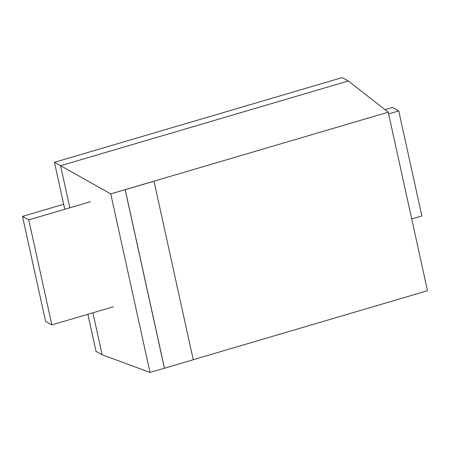 <?xml version="1.0" encoding="UTF-8"?>
<svg xmlns="http://www.w3.org/2000/svg" width="450" height="450" viewBox="0 0 450 450"><rect width="100%" height="100%" fill="white"/><g stroke="black" fill="none" stroke-linecap="round" stroke-linejoin="round"><path stroke-width="0.67" d="M87.857 314.291L96.008 351.343L102.133 354.752L92.914 312.801M64.766 209.273L54.444 162.304L110.762 193.888L388.249 112.185L427.5 290.723L193.236 359.696M69.823 207.782L60.576 165.718L348.339 80.989L388.249 112.185M102.133 354.752L150.013 372.42L110.762 193.888M54.444 162.304L342.208 77.58L348.339 80.989M150.013 372.42L164.475 368.224L125.218 189.692L153.996 181.221L125.218 189.692M164.402 368.184L125.151 189.653M164.475 368.224L193.247 359.752L153.996 181.221M28.772 219.87L22.5 216.377L45.591 321.396L51.863 324.889L28.772 219.87L90.433 201.713M51.863 324.889L113.524 306.731M22.5 216.377L63.669 204.261M384.998 109.648L392.479 107.443L398.751 110.936L421.841 215.955L411.716 218.936M388.626 113.918L398.751 110.936"/></g></svg>
